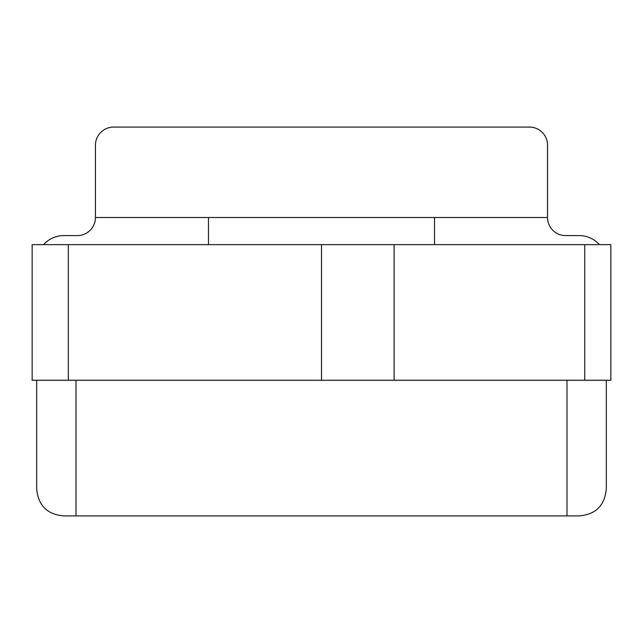 <?xml version="1.0" encoding="UTF-8"?>
<svg xmlns="http://www.w3.org/2000/svg" width="643" height="643" viewBox="0 0 643 643"><rect width="100%" height="100%" fill="white"/><g stroke="black" fill="none" stroke-linecap="round" stroke-linejoin="round"><path stroke-width="0.96" d="M36.667 488.784L36.667 380.27L606.333 380.27L606.333 488.784C604.782 505.478 595.74 514.521 579.198 515.911L63.794 515.911C47.244 514.513 38.202 505.47 36.675 488.784M599.421 244.645A27.127 27.127 0 0 0 579.198 235.603M63.802 235.595L77.361 235.595A18.084 18.084 0 0 0 95.445 217.511L547.555 217.511A18.084 18.084 0 0 0 565.639 235.595L579.198 235.595M63.802 235.603A27.127 27.127 0 0 0 43.579 244.645M547.555 217.511L547.555 145.173A18.084 18.084 0 0 0 529.47 127.089M529.47 127.097L113.53 127.097A18.084 18.084 0 0 0 95.445 145.181M95.445 145.173L95.445 217.511M606.325 380.27L610.85 380.27L610.85 244.645L32.15 244.645L32.15 380.27L36.675 380.27M208.477 244.645L208.477 217.511M566.997 380.27L566.997 515.911M76.003 380.27L76.003 515.911M68.319 244.645L68.319 380.27M321.5 244.645L321.5 380.27M394.103 244.645L394.103 380.27M584.744 244.645L584.744 380.27M434.523 244.645L434.523 217.511"/></g></svg>
